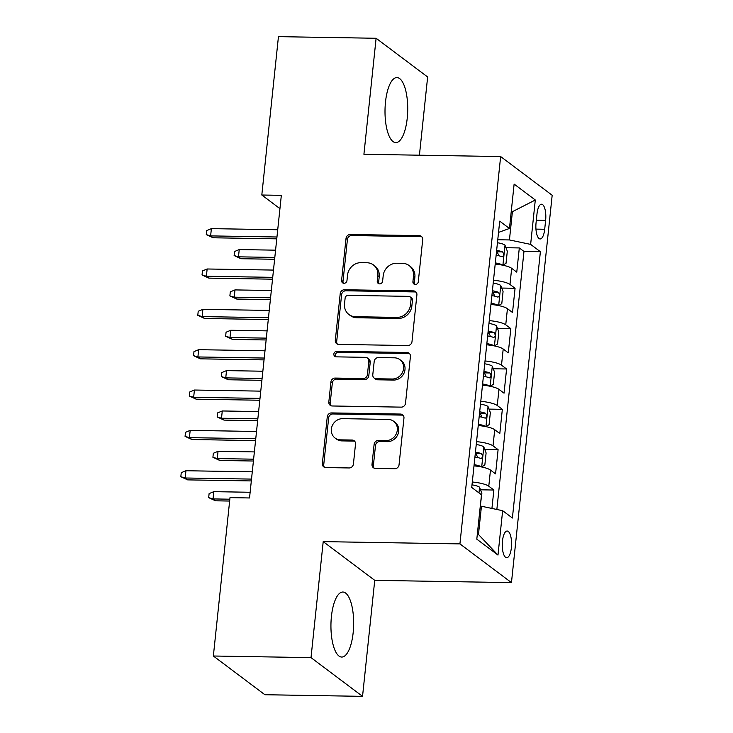 <?xml version="1.0" encoding="UTF-8"?>
<svg xmlns="http://www.w3.org/2000/svg" width="733" height="733" viewBox="0 0 733 733"><rect width="100%" height="100%" fill="white"/><g stroke="black" fill="none" stroke-linecap="round" stroke-linejoin="round"><path stroke-width="1.1" d="M415.309 284.477A2.868 2.602 -53.1 0 0 418.286 281.747L422.703 239.664A4.096 3.72 -53.1 0 0 419.285 235.641L350.264 234.496A4.096 3.72 -53.1 0 0 346.022 238.39L341.596 280.473A2.868 2.602 -53.1 0 0 343.988 283.286A2.868 2.602 -53.1 0 0 346.966 280.565L347.534 275.113A13.093 11.893 -53.1 0 1 361.14 262.643L366.894 262.744A13.093 11.893 -53.1 0 1 373.427 264.943A13.093 11.893 -53.1 0 1 377.825 275.617L377.257 281.069A2.868 2.602 -53.1 0 0 379.648 283.882A2.868 2.602 -53.1 0 0 382.626 281.151L383.194 275.709A13.093 11.893 -53.1 0 1 396.8 263.239L402.554 263.33A13.093 11.893 -53.1 0 1 409.087 265.538A13.093 11.893 -53.1 0 1 413.485 276.213L412.917 281.655A2.868 2.602 -53.1 0 0 415.309 284.477M353.159 632.698A32.518 11.343 91 0 0 342.833 592.026A32.518 11.343 91 0 0 331.435 616.371A32.518 11.343 91 0 0 341.752 657.052A32.518 11.343 91 0 0 353.159 632.698M407.227 118.251A32.518 11.343 91 0 0 396.901 77.579A32.518 11.343 91 0 0 385.503 101.924A32.518 11.343 91 0 0 395.82 142.605A32.518 11.343 91 0 0 407.227 118.251M511.377 547.725A13.341 4.655 91 0 0 507.135 531.04A13.341 4.655 91 0 0 502.462 541.027A13.341 4.655 91 0 0 506.695 557.712A13.341 4.655 91 0 0 511.377 547.725M372.007 464.374A4.096 3.72 -53.1 0 0 375.424 468.396L394.794 468.717A4.096 3.72 -53.1 0 0 399.045 464.823L403.956 418.085A4.096 3.72 -53.1 0 0 400.539 414.063L331.518 412.917A4.096 3.72 -53.1 0 0 327.266 416.811L322.355 463.549A4.096 3.72 -53.1 0 0 325.773 467.572L349.165 467.956A4.096 3.72 -53.1 0 0 353.416 464.062L355.514 444.061A4.096 3.72 -53.1 0 0 352.097 440.038L340.497 439.846A10.949 9.941 -53.1 0 1 335.036 438.004A10.949 9.941 -53.1 0 1 332.104 426.047A10.949 9.941 -53.1 0 1 342.723 418.653L388.16 419.413A10.949 9.941 -53.1 0 1 393.621 421.255A10.949 9.941 -53.1 0 1 396.553 433.212A10.949 9.941 -53.1 0 1 385.934 440.597L378.365 440.478A4.096 3.72 -53.1 0 0 374.114 444.372L372.007 464.374L373.399 465.418A4.096 3.72 -53.1 0 0 374.151 468.14M323.207 541.623L311.012 657.629L213.358 656.008L264.879 694.728L362.542 696.35L374.737 580.344L511.46 582.616L459.93 543.895L323.207 541.623L374.737 580.344M419.423 155.194L427.641 76.992L376.111 38.272L363.916 154.278L500.648 156.55L459.93 543.895M376.111 38.272L278.448 36.65L261.809 195.015L279.942 208.648M213.358 656.008L229.997 497.634L249.532 497.964L281.335 195.344L261.809 195.015M407.74 345.545A4.096 3.72 -53.1 0 0 411.992 341.651L416.903 294.913A4.096 3.72 -53.1 0 0 413.485 290.891L344.464 289.746A4.096 3.72 -53.1 0 0 340.213 293.64L335.302 340.378A4.096 3.72 -53.1 0 0 338.719 344.4L407.74 345.545M410.425 356.504L405.514 403.232A4.096 3.72 -53.1 0 1 401.263 407.136L332.241 405.981A4.096 3.72 -53.1 0 1 328.824 401.959L330.931 381.957A4.096 3.72 -53.1 0 1 335.183 378.063L363.174 378.53A4.096 3.72 -53.1 0 0 367.425 374.627L368.818 361.36A4.096 3.72 -53.1 0 0 365.401 357.337L336.255 356.852A2.868 2.602 -53.1 0 1 334.056 353.242A2.868 2.602 -53.1 0 1 336.841 351.309L407.007 352.481A4.096 3.72 -53.1 0 1 410.425 356.504M491.925 508.445L493.868 490.029L480.527 489.809M472.299 482.012A16.676 3.839 6 0 1 488.783 486.208L490.478 470.064L495.563 473.885L498.101 449.677L484.77 449.457M476.542 441.66A16.676 3.839 6 0 1 493.025 445.856L494.72 429.721L499.805 433.542L502.343 409.326L489.003 409.106M480.784 401.317A16.676 3.839 6 0 1 497.267 405.514L498.962 389.37L504.038 393.19L506.585 368.983L493.245 368.763M485.026 360.966A16.676 3.839 6 0 1 501.5 365.162L503.205 349.018L508.281 352.839L510.828 328.631L497.487 328.411M489.259 320.614A16.676 3.839 6 0 1 505.743 324.811L507.438 308.675L512.523 312.496L515.07 288.28L509.985 284.459A16.676 3.839 -174 0 0 493.501 280.272M501.729 288.06L515.07 288.28M536.996 213.899L536.061 222.777A12.919 4.508 91 0 0 540.166 238.949A12.919 4.508 91 0 0 544.692 229.264L545.627 220.395A12.919 4.508 91 0 0 541.522 204.223A12.919 4.508 91 0 0 536.996 213.899M511.46 582.616L552.178 195.271L500.648 156.55M477.385 533.67L478.475 534.485L481.444 506.246L502.646 510.69L512.394 518.011L540.386 251.712L530.637 244.391L509.435 239.938L497.762 239.746M502.646 510.69L497.982 555.073L476.807 539.167L481.48 494.784L471.731 487.454L499.714 221.155L509.462 228.476L514.126 184.093L535.301 199.999L530.637 244.391M496.855 509.472L523.976 251.437L519.312 247.937L516.765 272.145L511.68 268.324A16.676 3.839 -174 0 0 495.196 264.127M505.743 324.811L510.828 328.631M501.5 365.162L506.585 368.983M497.267 405.514L502.343 409.326M493.025 445.856L498.101 449.677M488.783 486.208L493.868 490.029M481.444 506.246L480.271 506.228M509.435 239.938L512.404 211.7L511.313 210.875M511.231 211.681L512.404 211.7L535.301 199.999M498.532 232.388L509.462 228.476M311.012 657.629L362.542 696.35M505.972 247.708L519.312 247.937M523.976 251.437L540.386 251.712M507.438 308.675A16.676 3.839 -174 0 0 490.963 304.479M503.205 349.018A16.676 3.839 -174 0 0 486.721 344.822M498.962 389.37A16.676 3.839 -174 0 0 482.479 385.173M494.72 429.721A16.676 3.839 -174 0 0 478.237 425.525M490.478 470.064A16.676 3.839 -174 0 0 473.994 465.876M497.982 555.073L478.475 534.485M414.676 284.386A2.868 2.602 -53.1 0 1 414.31 282.7L414.878 277.257A13.093 11.893 -53.1 0 0 410.48 266.583L409.087 265.538M373.427 264.943L374.82 265.997A13.093 11.893 -53.1 0 1 379.218 276.662L378.649 282.113A2.868 2.602 -53.1 0 0 379.016 283.79M421.961 236.942A4.096 3.72 -53.1 0 0 420.678 236.686L351.657 235.54A4.096 3.72 -53.1 0 0 347.415 239.434L342.989 281.518A2.868 2.602 -53.1 0 0 343.356 283.195M416.152 292.192A4.096 3.72 -53.1 0 0 414.878 291.936L345.857 290.79A4.096 3.72 -53.1 0 0 341.605 294.684L336.694 341.422A4.096 3.72 -53.1 0 0 337.437 344.144M411.076 299.183A2.868 2.602 -53.1 0 0 408.684 296.361L348.093 295.362A2.868 2.602 -53.1 0 0 345.124 298.084L344.519 303.829A13.093 11.893 -53.1 0 0 348.917 314.503A13.093 11.893 -53.1 0 0 355.459 316.711L396.865 317.398A13.093 11.893 -53.1 0 0 410.471 304.928L411.076 299.183L412.468 300.228A2.868 2.602 -53.1 0 0 411.506 297.891L410.114 296.847M348.917 314.503L350.31 315.547A13.093 11.893 -53.1 0 0 356.852 317.756L355.459 316.711M412.468 300.228L411.864 305.973A13.093 11.893 -53.1 0 1 398.257 318.443L356.852 317.756M367.444 358.025L368.836 359.078A4.096 3.72 -53.1 0 1 370.211 362.414L368.818 375.681A4.096 3.72 -53.1 0 1 364.567 379.575L336.575 379.108A4.096 3.72 -53.1 0 0 332.324 383.011L330.216 403.003A4.096 3.72 -53.1 0 0 330.968 405.725M409.683 353.782A4.096 3.72 -53.1 0 0 408.4 353.526L338.234 352.353A2.868 2.602 -53.1 0 0 335.622 356.76M392.219 379.007A10.949 9.941 -53.1 0 0 402.838 371.622A10.949 9.941 -53.1 0 0 399.906 359.665A10.949 9.941 -53.1 0 0 394.446 357.823L378.439 357.557A4.096 3.72 -53.1 0 0 374.187 361.451L372.785 374.719A4.096 3.72 -53.1 0 0 376.203 378.741L392.219 379.007L393.612 380.06A10.949 9.941 -53.1 0 0 404.231 372.676A10.949 9.941 -53.1 0 0 401.299 360.709L399.906 359.665M374.169 378.054L375.562 379.098A4.096 3.72 -53.1 0 0 377.596 379.795L376.203 378.741M393.612 380.06L377.596 379.795M393.621 421.255L395.014 422.3A10.949 9.941 -53.1 0 1 397.946 434.257A10.949 9.941 -53.1 0 1 387.326 441.651L379.758 441.523A4.096 3.72 -53.1 0 0 375.507 445.417L373.399 465.418M335.036 438.004L336.429 439.049A10.949 9.941 -53.1 0 0 341.89 440.89L340.497 439.846M354.763 441.339A4.096 3.72 -53.1 0 0 353.489 441.083L341.89 440.89M403.205 415.364A4.096 3.72 -53.1 0 0 401.931 415.107L332.91 413.962A4.096 3.72 -53.1 0 0 328.659 417.856L323.748 464.594A4.096 3.72 -53.1 0 0 324.49 467.315M502.829 265.236L506.036 263.294L507.309 251.19L504.945 245.06A11.05 2.538 -174 0 0 497.45 242.742M502.792 265.209A11.05 2.538 -174 0 0 495.325 262.918M496.131 255.258A11.05 2.538 6 0 1 502.105 256.779C503.992 255.982 504.157 254.369 502.618 251.932A11.05 2.538 -174 0 0 496.644 250.411M496.507 251.721A5.626 1.292 6 0 1 496.992 251.84L498.55 254.782M240.983 258.712L234.12 255.551L234.551 251.511L239.242 249.568L238.472 256.825L240.983 258.712L274.618 259.271M234.12 255.551L238.472 256.825L274.811 257.43M239.242 249.568L275.581 250.173M276.964 236.997L210.618 235.898L213.129 237.785L206.266 234.615L210.618 235.898L211.388 228.632L277.725 229.741M213.129 237.785L276.762 238.839M206.266 234.615L206.697 230.583L211.388 228.632M498.587 305.579L501.793 303.645L503.067 291.532L500.703 285.412A11.05 2.538 -174 0 0 493.208 283.094M498.55 305.56A11.05 2.538 -174 0 0 491.083 303.27M491.889 295.601A11.05 2.538 6 0 1 497.863 297.122C499.75 296.334 499.915 294.712 498.376 292.284A11.05 2.538 -174 0 0 492.402 290.763M492.264 292.073A5.626 1.292 6 0 1 492.75 292.192L494.317 295.133M236.741 299.064L229.878 295.894L230.309 291.862L235 289.911L234.23 297.177L236.741 299.064L270.376 299.623M229.878 295.894L234.23 297.177L270.569 297.781M235 289.911L271.338 290.515M494.344 345.93L497.551 343.988L498.825 331.884L496.461 325.754A11.05 2.538 -174 0 0 488.966 323.445M494.308 345.912A11.05 2.538 -174 0 0 486.849 343.621M487.647 335.952A11.05 2.538 6 0 1 493.621 337.473C495.508 336.676 495.673 335.063 494.134 332.635A11.05 2.538 -174 0 0 488.16 331.105M488.022 332.416A5.626 1.292 6 0 1 488.508 332.535L490.075 335.476M232.498 339.406L225.645 336.245L226.066 332.214L230.758 330.262L229.997 337.528L232.498 339.406L266.134 339.965M225.645 336.245L229.997 337.528L266.336 338.133M230.758 330.262L267.096 330.867M490.102 386.282L493.318 384.339L494.583 372.236L492.228 366.106A11.05 2.538 -174 0 0 484.724 363.788M490.065 386.254A11.05 2.538 -174 0 0 482.607 383.964M483.413 376.304A11.05 2.538 6 0 1 489.387 377.825C491.266 377.028 491.44 375.415 489.891 372.978A11.05 2.538 -174 0 0 483.917 371.457M483.78 372.767A5.626 1.292 6 0 1 484.275 372.886L485.832 375.827M228.256 379.758L221.403 376.597L221.824 372.566L226.515 370.614L225.755 377.88L228.256 379.758L261.901 380.317M221.403 376.597L225.755 377.88L262.093 378.475M226.515 370.614L262.854 371.219M485.86 426.633L489.076 424.691L490.35 412.587L487.986 406.458A11.05 2.538 -174 0 0 480.481 404.14M485.832 426.606A11.05 2.538 -174 0 0 478.365 424.315M479.171 416.646A11.05 2.538 6 0 1 485.145 418.167C487.024 417.379 487.198 415.758 485.649 413.33A11.05 2.538 -174 0 0 479.675 411.809M479.538 413.119A5.626 1.292 6 0 1 480.033 413.238L481.59 416.179M224.014 420.11L217.16 416.949L217.582 412.908L222.273 410.966L221.513 418.222L224.014 420.11L257.659 420.669M217.16 416.949L221.513 418.222L257.851 418.827M222.273 410.966L258.612 411.57M272.722 277.349L206.385 276.249L208.887 278.128L202.033 274.967L206.385 276.249L207.146 268.984L273.482 270.083M208.887 278.128L272.529 279.191M202.033 274.967L202.455 270.935L207.146 268.984M268.48 317.701L202.143 316.592L204.644 318.479L197.791 315.318L202.143 316.592L202.904 309.335L269.24 310.435M204.644 318.479L268.287 319.542M197.791 315.318L198.212 311.278L202.904 309.335M264.237 358.052L197.901 356.944L200.402 358.831L193.549 355.661L197.901 356.944L198.661 349.678L264.998 350.786M200.402 358.831L264.045 359.885M193.549 355.661L193.97 351.629L198.661 349.678M259.995 398.395L193.659 397.295L196.169 399.173L189.306 396.012L193.659 397.295L194.419 390.029L260.765 391.138M196.169 399.173L259.803 400.236M189.306 396.012L189.728 391.981L194.419 390.029M481.618 466.976L484.834 465.034L486.107 452.93L483.743 446.8A11.05 2.538 -174 0 0 476.239 444.491M481.59 466.958A11.05 2.538 -174 0 0 474.123 464.667M474.929 456.998A11.05 2.538 6 0 1 480.903 458.519C482.781 457.722 482.955 456.109 481.407 453.681A11.05 2.538 -174 0 0 475.433 452.16M475.296 453.47A5.626 1.292 6 0 1 475.79 453.58L477.348 456.522M219.781 460.461L212.918 457.291L213.34 453.26L218.031 451.308L217.27 458.574L219.781 460.461L253.416 461.02M212.918 457.291L217.27 458.574L253.609 459.179M218.031 451.308L254.369 451.913M255.753 438.746L189.416 437.647L191.927 439.525L185.064 436.364L189.416 437.647L190.177 430.381L256.523 431.48M191.927 439.525L255.56 440.588M185.064 436.364L185.486 432.333L190.177 430.381M480.344 505.532L481.865 493.282L479.501 487.152A11.05 2.538 -174 0 0 472.006 484.843M215.539 500.804L208.676 497.643L209.107 493.611L213.798 491.66L213.028 498.926L215.539 500.804L229.64 501.042M208.676 497.643L213.028 498.926L229.832 499.2M213.798 491.66L250.127 492.264M251.511 479.098L185.174 477.989L187.685 479.877L180.822 476.716L185.174 477.989L185.944 470.733L252.28 471.832M187.685 479.877L251.318 480.93M180.822 476.716L181.253 472.675L185.944 470.733M509.985 284.459L511.68 268.324M536.327 220.239L545.627 220.395M535.951 229.117L544.692 229.264M414.878 277.257L413.485 276.213M378.649 282.113L377.257 281.069M379.218 276.662L377.825 275.617M342.989 281.518L341.596 280.473M347.415 239.434L346.022 238.39M351.657 235.54L350.264 234.496M420.678 236.686L419.285 235.641M414.31 282.7L412.917 281.655M336.694 341.422L335.302 340.378M341.605 294.684L340.213 293.64M345.857 290.79L344.464 289.746M414.878 291.936L413.485 290.891M398.257 318.443L396.865 317.398M411.864 305.973L410.471 304.928M330.216 403.003L328.824 401.959M332.324 383.011L330.931 381.957M336.575 379.108L335.183 378.063M364.567 379.575L363.174 378.53M368.818 375.681L367.425 374.627M370.211 362.414L368.818 361.36M338.234 352.353L336.841 351.309M408.4 353.526L407.007 352.481M375.507 445.417L374.114 444.372M379.758 441.523L378.365 440.478M387.326 441.651L385.934 440.597M353.489 441.083L352.097 440.038M323.748 464.594L322.355 463.549M328.659 417.856L327.266 416.811M332.91 413.962L331.518 412.917M401.931 415.107L400.539 414.063M502.911 265.19L505.01 245.216M496.992 251.84L502.618 251.932M498.669 305.533L500.767 285.558M492.75 292.192L498.376 292.284M494.427 345.884L496.525 325.91M488.508 332.535L494.134 332.635M490.185 386.236L492.283 366.262M484.275 372.886L489.891 372.978M485.942 426.579L488.041 406.604M480.033 413.238L485.649 413.33M481.7 466.93L483.807 446.956M475.79 453.58L481.407 453.681M478.97 492.906L479.565 487.308"/></g></svg>

